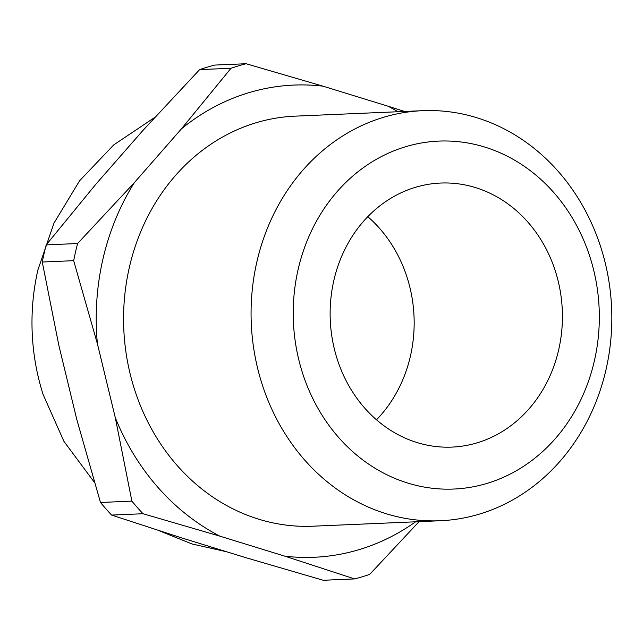 <?xml version="1.0" encoding="UTF-8"?>
<svg xmlns="http://www.w3.org/2000/svg" width="644" height="644" viewBox="0 0 644 644"><rect width="100%" height="100%" fill="white"/><g stroke="black" fill="none" stroke-linecap="round" stroke-linejoin="round"><path stroke-width="0.97" d="M298.132 269.45A174.122 153.014 87.5 0 0 407.797 483.081A174.122 153.014 87.5 0 0 594.412 360.704A174.122 153.014 87.5 0 0 484.755 147.073A174.122 153.014 87.5 0 0 298.132 269.45M606.044 369.495A205.219 180.336 -92.5 0 1 440.23 520.746A205.219 180.336 -92.5 0 1 256.851 261.939A205.219 180.336 -92.5 0 1 422.665 110.679A205.219 180.336 -92.5 0 1 606.044 369.495M37.795 270.424L37.907 269.925A209.88 184.434 87.5 0 0 37.795 270.424A209.88 184.434 87.5 0 0 43.108 394.498L63.917 441.349L94.475 482.469M422.665 110.679L295.161 116.145A205.219 180.336 87.5 0 0 129.347 267.397A205.219 180.336 87.5 0 0 312.726 526.204L440.23 520.746M558.702 349.708A132.149 116.129 87.5 0 0 440.617 183.049A132.149 116.129 87.5 0 0 333.85 280.446A132.149 116.129 87.5 0 0 451.927 447.105A132.149 116.129 87.5 0 0 558.702 349.708M376.49 419.816A132.149 116.129 87.5 0 0 410.437 356.06A132.149 116.129 87.5 0 0 367.796 216.69M398.032 111.734A236.316 207.666 87.5 0 0 387.986 106.188L322.966 86.159L246.089 63.732L214.685 65.076A264.298 232.251 87.5 0 0 199.624 69.616L142.904 130.482L95.771 184.321L46.207 244.873A264.298 232.251 87.5 0 0 44.114 253.414A264.298 232.251 87.5 0 0 42.279 262.028L58.87 345.474L76.749 419.333L100.488 502.473L131.883 501.129L115.3 417.682L97.413 343.824L73.674 260.683L42.279 262.028M46.207 244.873L77.602 243.529A264.298 232.251 87.5 0 0 75.509 252.07A264.298 232.251 87.5 0 0 73.674 260.683M322.966 86.159A236.316 207.666 87.5 0 0 181.455 128.832L231.019 68.272L199.624 69.616M77.602 243.529L134.322 182.671L181.455 128.832M134.322 182.671A236.316 207.666 87.5 0 0 97.413 343.824M115.3 417.682A236.316 207.666 87.5 0 0 219.902 536.162L143.024 513.735L111.621 515.079L181.358 537.812L246.37 557.841L323.256 580.268L354.651 578.924L284.914 556.191L219.902 536.162M284.914 556.191A236.316 207.666 87.5 0 0 415.597 521.801M246.089 63.732A264.298 232.251 87.5 0 0 231.019 68.272M387.986 106.188L404.521 111.46M131.883 501.129A264.298 232.251 87.5 0 0 143.024 513.735M354.651 578.924A264.298 232.251 87.5 0 0 369.712 574.384L419.051 521.648M100.488 502.473A264.298 232.251 87.5 0 0 111.621 515.079M158.843 530.616L191.944 543.939L226.744 551.795M37.907 269.917L54.007 223.057L79.647 180.706L113.771 144.876L154.858 117.345"/></g></svg>
